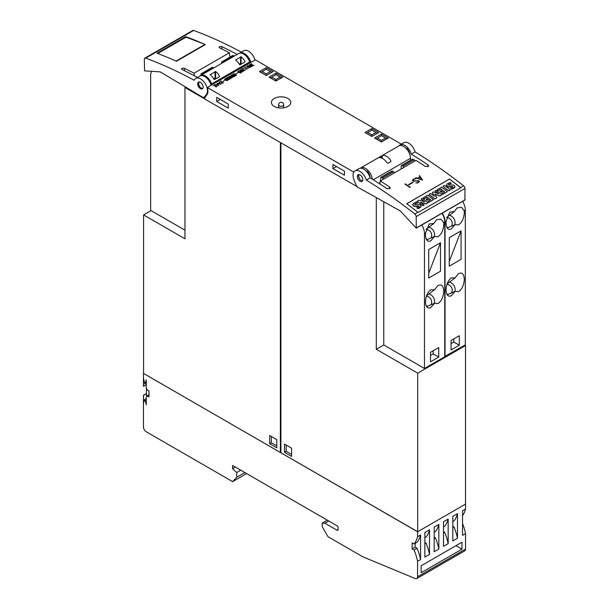 <?xml version="1.0" encoding="UTF-8"?>
<svg xmlns="http://www.w3.org/2000/svg" width="609" height="609" viewBox="0 0 609 609"><rect width="100%" height="100%" fill="white"/><g stroke="black" fill="none" stroke-linecap="round" stroke-linejoin="round"><path stroke-width="0.91" d="M287.966 98.475A9.691 5.595 180 0 1 290.805 102.434A9.691 5.595 180 0 1 284.822 107.603A9.691 5.595 180 0 1 274.256 106.392A9.691 5.595 180 0 1 271.416 102.434A9.691 5.595 180 0 1 277.399 97.265A9.691 5.595 180 0 1 287.966 98.475M199.942 76.034A9.691 5.595 60 0 1 200.612 75.524A9.691 5.595 60 0 1 211.597 83.943A0.776 0.449 60 0 0 212.084 84.582L207.395 87.567L353.73 172.058A10.467 6.044 -120 0 0 353.403 173.047M212.084 84.582L255.369 59.872L401.346 144.158M219.248 82.093L220.938 84.278L217.238 83.357L218.837 85.496L215.046 84.514L216.142 84.636L217.39 83.913L217.299 83.212L218.205 83.441L219.461 82.725L219.141 82.306M224.858 80.175L222.635 81.614M227.713 77.358L229.54 77.96L229.92 79.094L229.129 79.398L227.294 78.797L226.647 77.967L227.713 77.358L226.685 78.081M232.059 74.694L234.8 76.277L232.95 77.038L230.88 75.988L232.059 74.694L230.742 75.767M237.952 72.616L235.729 74.062M240.799 69.799L242.633 70.4L243.014 71.535L242.215 71.839L240.388 71.238L239.74 70.408L240.799 69.799L239.779 70.522M244.308 67.622L246.691 69L247.033 68.611L246.904 69.289L244.262 67.805M249.279 64.752L252.019 66.335L249.774 67.013L249.241 66.556L249.591 66.046L247.543 65.749L249.789 65.932L250.375 65.597L249.233 64.935M251.616 63.709L250.459 64.379L250.619 64.897L252.408 64.714L252.636 65.764L253.968 65.209L252.461 66.076L252.248 65.026L250.558 65.079L250.162 64.394L251.616 63.854M247.216 65.939L249.956 67.523L248.274 66.769L248.069 68.611L248.069 67.249L245.343 67.028L248.076 67.119L247.17 66.13M243.166 68.284L243.547 70.317L244.513 70.454L245.046 69.555L245.206 70.263L243.341 70.416L242.961 68.611L241.278 69.365L243.166 68.284L241.415 69.449M239.131 70.918L237.974 71.58L238.134 72.113L239.291 72.349L240.418 71.649L241.476 72.418L240.144 73.187L241.118 72.418L240.418 71.877L239.268 72.517L237.944 72.212L237.944 71.299L239.131 71.063M234.001 73.727L235.828 74.328L236.208 75.463L235.417 75.767L233.582 75.166L232.935 74.336L234.001 73.727L232.973 74.45M230.263 76.186L232.242 77.297L231.557 78.15L230.179 78.142L232.006 77.533L230.118 76.308L228.877 76.886L229.342 77.434L230.035 77.244L228.801 77.335L228.809 76.574L230.263 76.331M225.642 78.546L227.477 79.147L227.857 80.281L227.058 80.594L225.231 79.992L224.584 79.162L225.642 78.546L224.622 79.277M221.204 80.959L221.592 82.991L222.559 83.136L223.084 82.238L223.252 82.946L221.387 83.09L220.998 81.286L219.324 82.048L221.204 80.959L219.461 82.124M215.007 84.537L215.396 86.569L216.355 86.714L216.888 85.816L217.048 86.524L215.19 86.668L214.802 84.864L213.12 85.625L215.007 84.537L213.257 85.702M266.308 75.531L259.457 71.573L266.308 67.614L273.159 71.573L266.308 75.531L266.308 73.948L262.197 71.573L266.308 69.198L270.419 71.573L266.308 73.948M275.9 81.066L269.049 77.115L275.9 73.156L282.759 77.115L275.9 81.066L275.9 79.49L271.789 77.115L275.9 74.74L280.018 77.115L275.9 79.49M371.84 136.462L364.989 132.503L371.84 128.545L378.691 132.503L371.84 136.462L371.84 134.878L367.729 132.503L371.84 130.128L375.951 132.503L371.84 134.878M381.44 141.996L374.581 138.045L381.44 134.087L388.291 138.045L381.44 141.996L381.44 140.413L377.321 138.045L381.44 135.67L385.55 138.045L381.44 140.413M197.499 77.45A465.185 268.577 -120 0 0 181.954 69.487L181.497 68.984M211.148 85.405A9.691 5.595 -120 0 0 199.881 76.072L195.771 78.447A9.691 5.595 60 0 1 204.365 82.375A9.691 5.595 60 0 1 206.999 93.398A9.691 5.595 60 0 1 206.489 94.304L204.616 96.823A3.875 2.238 60 0 1 204.205 97.196A3.875 2.238 60 0 1 202.218 96.976L160.799 72.227A3.875 2.238 60 0 0 159.634 71.824L144.561 70.872L144.341 59.202A2.329 1.34 60 0 1 144.82 58.167A2.329 1.34 60 0 1 145.688 58.144A465.185 268.577 60 0 1 194.233 80.274A9.691 5.595 60 0 1 195.771 78.447M239.504 53.204A9.691 5.595 60 0 1 239.626 53.12A9.691 5.595 60 0 1 250.893 62.461M229.981 57.124L229.403 52.777A465.185 268.577 -120 0 0 219.506 47.806C218.821 46.703 219.552 46.284 221.699 46.543A465.185 268.577 60 0 1 237.129 54.437M255.004 60.085A9.691 5.595 -120 0 0 243.737 50.753L239.626 53.12M205.035 44.761L205.005 44.503A465.185 268.577 60 0 1 205.279 44.624L176.496 61.243A465.185 268.577 -120 0 0 176.222 61.121A465.185 268.577 -120 0 0 174.555 60.382A465.185 268.577 -120 0 0 156.955 53.227L185.737 36.609L185.829 37.271M157.701 53.508L186.065 37.134L204.989 44.404L176.207 61.014L174.555 60.382M185.737 36.609A465.185 268.577 60 0 1 203.337 43.764M219.506 47.806L219.057 47.304M194.385 75.782L194.043 73.187L229.403 52.777M181.954 69.487C181.269 68.383 182 67.964 184.146 68.223A465.185 268.577 60 0 1 194.043 73.187M241.354 52.123A465.185 268.577 -120 0 0 193.662 30.45A2.329 1.34 -120 0 0 192.794 30.473L144.82 58.167M203.14 86.524A3.875 2.238 60 0 1 202.371 88.838A3.875 2.238 60 0 1 199.6 88.016A3.875 2.238 60 0 1 197.727 84.445A3.875 2.238 60 0 1 198.496 82.124A3.875 2.238 60 0 1 201.267 82.953A3.875 2.238 60 0 1 203.14 86.524M198.854 81.987L198.526 84.613L200.133 87.513L202.652 88.625M198.374 83.471L198.42 84.05M185.676 87.095L184.969 87.506L184.969 238.797L143.572 214.901L151.032 210.6M204.213 98.612L184.969 87.506M213.721 67.957L212.815 67.432A1.165 0.67 -120 0 0 212.229 67.378L201.267 73.704A1.165 0.67 60 0 1 201.845 73.765L202.751 74.29M200.97 75.318L201.023 74.184A1.165 0.67 60 0 1 201.267 73.704M184.969 230.187L150.636 210.364L150.636 75.516A11.632 6.714 60 0 1 151.786 71.329M234.275 56.089L233.369 55.564A1.165 0.67 -120 0 0 232.79 55.503L221.828 61.836A1.165 0.67 60 0 1 222.407 61.897L223.313 62.415M221.531 63.45L221.585 62.316A1.165 0.67 60 0 1 221.828 61.836M357.247 186.712L204.16 98.681L206.931 94.738A10.467 6.044 -120 0 0 207.395 87.567M217.39 83.913L216.142 84.636M219.461 82.725L218.205 83.6L217.36 83.387M217.238 83.357L218.753 85.473M216.142 84.796L215.297 84.582M220.816 84.278L219.248 82.245M216.393 84.704L218.372 85.359L217.504 84.057L216.393 84.704L218.372 85.207M218.464 83.509L220.443 84.171L219.567 82.87L218.464 83.509L220.443 84.012M230.149 78.827L228.291 77.579M229.121 79.398L229.943 78.904L229.349 78.059L227.111 77.762L226.99 78.257L228.626 79.208L229.943 78.744M226.898 78.013L228.55 79.33M234.663 76.353L232.059 74.854M233.209 77.031L234.435 76.277L233.338 75.645L232.478 76.14L232.349 76.627L233.08 76.909L234.435 76.277M232.235 76.422L232.691 76.985M231.922 76.3L233.156 75.539L232.059 74.907L231.199 75.402L231.07 75.889L231.801 76.171L233.156 75.539M230.956 75.683L231.412 76.247M243.242 71.276L241.385 70.02M242.207 71.839L243.029 71.344L242.443 70.499L240.197 70.21L240.075 70.697L241.72 71.649L243.029 71.192M239.992 70.454L241.636 71.778M246.691 69L244.308 67.782M250.375 65.597L249.591 66.061M251.882 66.411L249.279 64.912M250.428 67.089L251.654 66.335L250.558 65.696L249.698 66.198L249.576 66.685L250.307 66.967L251.654 66.335M249.462 66.48L249.918 67.043M253.831 65.285L252.636 65.764M251.547 63.869L250.162 64.699M251.174 65.232L250.398 64.546M252.636 65.924L252.408 64.874L251.532 65.232M248.076 66.807L248.069 67.279M249.819 67.607L247.216 66.099M243.767 70.598L243.166 68.436M245.13 69.959L244.544 70.598M241.354 72.486L240.418 71.649M241.118 72.418L240.098 73.164M238.941 71.078L237.677 71.908M238.819 72.517L237.921 71.771M240.418 71.809L239.192 72.517M236.437 75.204L234.579 73.948M235.409 75.767L236.231 75.272L235.637 74.427L233.399 74.138L233.277 74.625L234.914 75.577L236.231 75.12M233.186 74.382L234.838 75.706M229.898 77.328L229.342 77.594L228.877 77.023M229.471 76.399L228.664 77.107M232.235 77.442L230.704 76.437M232.006 77.533L231.42 78.173M228.086 80.023L226.228 78.774M227.05 80.594L227.873 80.099L227.286 79.254L225.041 78.957L224.919 79.452L226.563 80.396L227.873 79.939M224.835 79.2L226.479 80.525M221.805 83.281L221.204 81.119M223.168 82.641L222.582 83.273M215.632 86.714L215.007 84.697M216.971 86.219L216.385 86.851M260.827 72.364L262.197 71.573M271.789 72.364L270.419 71.573M266.308 69.198L266.308 67.614M270.419 77.906L271.789 77.115M281.388 77.906L280.018 77.115M275.9 74.74L275.9 73.156M366.359 133.295L367.729 132.503M377.321 133.295L375.951 132.503M371.84 130.128L371.84 128.545M375.951 138.829L377.321 138.045M386.921 138.829L385.55 138.045M381.44 135.67L381.44 134.087M250.185 62.582A0.776 0.449 60 0 1 249.698 61.951A9.691 5.595 -120 0 0 238.713 53.523L200.612 75.524M239.444 64.501A9.691 5.595 -120 0 0 235.607 59.964L241.088 56.797A9.691 5.595 60 0 1 244.925 61.334L244.925 61.996L239.992 64.851L239.444 64.501M244.925 61.334L244.925 61.996L244.925 61.334M213.957 79.216A9.691 5.595 -120 0 0 210.113 74.679L215.601 71.519A9.691 5.595 60 0 1 219.438 76.049L219.438 76.719L214.505 79.566L213.957 79.216M219.438 76.049L219.438 76.719L219.438 76.049M241.842 63.778L240.54 63.344L239.215 64.105M216.355 78.5L215.053 78.059L213.729 78.827M410.489 160.281L410.489 158.302A9.691 5.595 -120 0 0 406.264 148.543A9.691 5.595 -120 0 0 398.796 145.947L360.695 167.947A9.691 5.595 60 0 1 367.737 170.109A9.691 5.595 60 0 1 372.327 179.213M399.009 145.84A9.691 5.595 60 0 1 400.029 144.919A9.691 5.595 60 0 1 411.258 154.123A465.185 268.577 60 0 1 428.104 164.948L428.667 165.945L425.364 166.531A465.185 268.577 -120 0 0 416.016 160.395L380.381 180.972A465.185 268.577 60 0 1 389.73 187.1L390.285 188.105L386.989 188.683A465.185 268.577 -120 0 0 370.143 177.866L366.306 180.081A465.185 268.577 60 0 1 414.843 213.995A2.329 1.34 60 0 1 416.191 216.614L416.282 228.139L400.897 211.582A3.875 2.238 -120 0 0 399.74 210.638L358.313 187.557A3.875 2.238 60 0 1 355.922 184.634L354.042 179.952A9.691 5.595 60 0 1 353.532 178.46A9.691 5.595 60 0 1 355.07 170.878A9.691 5.595 60 0 1 366.306 180.081M409.606 153.887A6.394 3.692 -120 0 0 406.69 148.193L406.195 148.474M464.873 199.95L464.987 188.44A2.329 1.34 -120 0 0 463.632 185.829A465.185 268.577 -120 0 0 415.094 151.907L411.258 154.123M415.094 151.907A9.691 5.595 -120 0 0 403.866 142.704L400.029 144.919M449.472 179.031A465.185 268.577 60 0 1 460.617 187.564A2.329 1.34 60 0 1 460.83 187.755L418.071 212.442A2.329 1.34 -120 0 0 417.858 212.252A465.185 268.577 -120 0 0 406.713 203.718L449.472 179.031L460.762 187.793M380.374 180.637L379.902 184.009M412.78 182.175A465.185 268.577 60 0 1 413.108 182.403L408.86 184.854A465.185 268.577 -120 0 0 408.532 184.626L412.78 182.175L408.624 184.687M419.578 175.636L422.6 180.142L415.741 177.851L417.705 178.201L419.951 176.907L419.236 175.834L419.578 175.636L419.281 175.902M414.874 178.65L415.993 178.703L414.242 179.13L412.894 180.454A465.185 268.577 60 0 1 413.549 180.903L418.832 180.774A465.185 268.577 60 0 1 419.319 181.117L419.312 181.741L417.903 182.86L415.856 183.035L417.599 182.616L418.954 181.284A465.185 268.577 -120 0 0 418.528 180.987L413.252 181.117A465.185 268.577 -120 0 0 412.529 180.622L413.001 179.434L414.874 178.65L412.529 180.104M409.4 186.75L409.926 186.788A465.185 268.577 60 0 1 410.192 186.971L409.4 187.435A465.185 268.577 -120 0 0 409.126 187.245L409.134 187.024M405.305 183.88A465.185 268.577 60 0 1 408.624 186.187L408.289 186.377A465.185 268.577 -120 0 0 404.97 184.07L405.054 184.124M370.143 177.866A9.691 5.595 -120 0 0 358.907 168.663L355.07 170.878M406.751 203.749L449.465 179.092M420.789 202.439L426.193 203.931L428.112 202.706A465.185 268.577 -120 0 0 422.349 198.29L421.162 198.976A465.185 268.577 60 0 1 424.816 201.762L419.068 200.186L417.234 201.244A465.185 268.577 60 0 1 422.996 205.659L424.123 205.005A465.185 268.577 -120 0 0 420.514 202.234L426.216 203.794L428.112 202.706M417.234 201.244L422.973 205.789L424.123 205.005M421.162 198.976L424.511 201.678M434.971 194.241L439.865 196.037L441.997 194.69A465.185 268.577 -120 0 0 436.234 190.274L435.092 190.937A465.185 268.577 60 0 1 438.891 193.829L433.463 191.873L432.36 192.513L434.529 196.364A465.185 268.577 -120 0 0 430.715 193.464L429.018 194.438A465.185 268.577 60 0 1 434.78 198.854L436.874 197.643L434.879 194.073L439.881 195.908L441.997 194.69M429.018 194.438L434.757 198.983L436.874 197.643M432.36 192.513L434.354 196.235M435.092 190.937L438.518 193.692M442.979 186.384L448.688 190.906L450.409 189.795A465.185 268.577 -120 0 0 444.677 185.402L442.979 186.384A465.185 268.577 60 0 1 448.711 190.777L450.409 189.795M448.452 184.793A0.609 0.403 -171 0 1 448.483 184.74A2.436 1.621 -171 0 1 449.137 184.184A8.556 5.687 -171 0 1 451.284 183.446L451.307 183.324A465.185 268.577 -120 0 0 450.12 182.426L447.029 184.025L446.679 185.539L448.201 186.681L452.715 186.476L452.807 187.207L450.607 188.166A465.185 268.577 60 0 1 451.718 189.018L454.481 187.511L454.847 186.065L453.385 184.969L448.627 185.075L449.16 184.07L451.307 183.324M450.607 188.166L451.695 189.148A8.031 5.336 9 0 0 454.459 187.641A2.733 1.819 9 0 0 454.893 186.856A2.733 1.819 9 0 0 454.908 186.788M446.587 184.877A2.961 1.964 9 0 0 446.58 184.938A2.961 1.964 9 0 0 446.663 185.661A2.406 1.599 9 0 0 448.178 186.811A3.479 2.314 9 0 0 450.249 186.887L451.764 186.643A2.2 1.462 -171 0 1 452.693 186.613L453.02 186.894A0.974 0.647 -171 0 1 453.02 186.933M442.012 193.289L443.017 194.218L447.356 191.591A465.185 268.577 -120 0 0 441.594 187.184L437.277 189.673A465.185 268.577 60 0 1 438.358 190.488L440.969 188.98A465.185 268.577 60 0 1 442.324 190.016L440.048 191.333A465.185 268.577 60 0 1 441.03 192.086L443.314 190.769A465.185 268.577 60 0 1 444.623 191.782L442.012 193.289A465.185 268.577 60 0 1 443.04 194.081L447.356 191.591M440.048 191.333L441.007 192.223L443.291 190.906L444.509 191.843M437.277 189.673L438.335 190.609L440.946 189.102L442.218 190.077M428.127 201.297L429.139 202.226L433.471 199.607A465.185 268.577 -120 0 0 427.716 195.192L423.4 197.689A465.185 268.577 60 0 1 424.473 198.504L427.084 196.996A465.185 268.577 60 0 1 428.447 198.032L426.163 199.349A465.185 268.577 60 0 1 427.153 200.102L429.429 198.785A465.185 268.577 60 0 1 430.738 199.79L428.127 201.297A465.185 268.577 60 0 1 429.162 202.097L433.471 199.607M426.163 199.349L427.13 200.232L429.406 198.922L430.624 199.859M423.4 197.689L424.458 198.625L427.069 197.118L428.333 198.092M414.638 204.312A0.609 0.403 -171 0 1 414.668 204.266A2.436 1.621 -171 0 1 415.323 203.711A8.556 5.687 -171 0 1 417.469 202.972L417.492 202.85A465.185 268.577 -120 0 0 416.305 201.952L413.214 203.551L412.864 205.066L414.386 206.2L418.901 206.002L418.992 206.725L416.792 207.684A465.185 268.577 60 0 1 417.903 208.544L420.667 207.03L421.032 205.591L419.571 204.487L414.813 204.594L415.346 203.589L417.492 202.85M416.792 207.684L417.881 208.674A8.031 5.336 9 0 0 420.644 207.159A2.733 1.819 9 0 0 421.078 206.382A2.733 1.819 9 0 0 421.093 206.306M412.78 204.403A2.961 1.964 9 0 0 412.765 204.464A2.961 1.964 9 0 0 412.849 205.187A2.406 1.599 9 0 0 414.364 206.337A3.479 2.314 9 0 0 416.434 206.413L417.949 206.169A2.2 1.462 -171 0 1 418.878 206.131L419.205 206.421A0.974 0.647 -171 0 1 419.205 206.459M446.58 184.938L446.663 185.661M412.765 204.464L412.849 205.187M454.847 186.072L454.893 186.856M421.032 205.591L421.078 206.382M419.951 176.907L417.69 178.315L416.076 177.661M422.539 180.18L419.571 175.742M418.155 178.353L421.694 179.685L420.157 177.204L418.155 178.353L421.71 179.564M418.946 181.551L417.591 182.73L416.038 183.043M415.818 178.81L414.866 178.749M419.304 181.756L419.312 181.238L418.101 180.698L414.204 181.2L412.894 180.195M410.184 187.313L409.385 186.872M408.517 186.24L405.289 183.987M362.804 180.203A3.875 2.238 60 0 1 362.035 181.482A3.875 2.238 60 0 1 358.846 180.211A3.875 2.238 60 0 1 357.399 176.039A3.875 2.238 60 0 1 358.161 174.768A3.875 2.238 60 0 1 361.358 176.031A3.875 2.238 60 0 1 362.804 180.203M358.785 174.585L358.495 176.427L360.018 179.716L362.477 181.071M358.457 175.887L358.495 176.427M366.504 171.395L367.082 171.06A6.394 3.692 60 0 1 370.059 177.592M360.284 168.229A9.691 5.595 60 0 1 360.695 167.947M382.262 155.569A9.691 5.595 60 0 1 390.757 160.479L390.757 161.667L388.017 163.25L386.921 162.694A9.691 5.595 -120 0 0 378.417 157.784L382.262 155.569L382.262 158.31M390.757 160.479L390.757 161.667L390.757 160.479M356.554 185.844L356.965 186.902M357.026 186.841L376.644 197.765M216.697 97.371L228.208 104.017L228.208 108.128L216.697 101.482L216.697 97.371M332.917 164.468L344.428 171.114L344.428 175.232L332.917 168.586L332.917 164.468M216.697 101.482L220.26 99.427M332.917 168.586L336.48 166.531M421.748 224.987A11.632 6.714 60 0 1 424.473 233.62L424.473 368.468L383.769 344.968L383.769 201.739M425.592 232.965L429.17 224.013L433.89 223.434L436.432 219.819L440.916 219.149L443.634 222.551L443.748 224.873C443.223 230.674 441.259 234.655 437.856 236.794L434.613 236.459L430.593 240.989C427.587 241.971 425.881 240.121 425.478 235.424L425.592 232.965L424.473 233.62M424.473 368.468L444.753 356.752L444.753 221.904A11.632 6.714 -120 0 0 442.035 213.272M440.505 271.218L428.721 278.024L428.721 249.538L440.505 242.732L440.505 271.218M430.502 352.322L438.724 347.579L438.724 357.072L430.502 361.822L430.502 352.322M434.613 303.244L430.593 307.773C427.587 308.763 425.881 306.906 425.478 302.209C425.615 296.75 427.312 292.624 430.548 289.823L434.613 289.678L437.818 285.629C441.517 283.748 443.497 285.758 443.748 291.658C443.223 297.466 441.259 301.44 437.856 303.579L434.613 303.244L427.282 306.289L426.186 305.779M426.186 238.994L427.282 239.497L434.613 236.459M434.293 236.596A6.783 5.542 60 0 0 433.494 230.796A6.783 5.542 60 0 0 428.873 227.203M426.924 239.345A5.23 4.271 60 0 0 427.427 239.436M430.829 238.043A5.23 4.271 60 0 0 430.845 232.326A5.23 4.271 60 0 0 426.117 229.456M427.122 240.441A6.783 5.542 60 0 0 427.282 239.497M434.293 303.381A6.783 5.542 60 0 0 433.494 297.58A6.783 5.542 60 0 0 428.873 293.995M426.924 306.129A5.23 4.271 60 0 0 427.427 306.228M430.829 304.827A5.23 4.271 60 0 0 430.845 299.11A5.23 4.271 60 0 0 426.384 296.233M427.122 307.225A6.783 5.542 60 0 0 427.282 306.289M434.613 289.678L426.551 295.753M433.89 223.434L426.155 229.273M440.505 242.732L428.721 273.319M433.243 350.738L433.243 353.905L430.502 355.489M438.724 357.072L433.243 353.905M394.244 172.636A1.165 0.67 -120 0 0 393.543 171.776L392.402 171.114A1.165 0.67 -120 0 0 391.823 171.06L380.853 177.386A1.165 0.67 60 0 1 381.44 177.447L382.574 178.11A1.165 0.67 60 0 1 383.274 178.962M380.617 180.5L380.617 177.919A1.165 0.67 60 0 1 380.853 177.386M383.769 344.953L376.293 349.262L376.293 197.963M464.85 345.158L465.52 345.547L417.69 373.157L376.293 349.262M462.589 201.404A11.632 6.714 -120 0 1 465.314 210.036L465.314 344.884L444.753 356.44M465.314 210.036L464.195 210.684L464.309 213.005C463.784 218.806 461.82 222.78 458.417 224.927L455.174 224.584L451.155 229.121C448.148 230.103 446.443 228.253 446.039 223.556L446.153 221.097L449.724 212.145L454.443 211.567L446.717 217.398M442.309 213.112A11.632 6.714 60 0 1 445.027 221.745L445.027 356.6M461.066 259.35L449.282 266.156L449.282 237.662L461.066 230.857L461.066 259.35M451.063 340.454L459.285 335.704L459.285 345.204L451.063 349.954L451.063 340.454M455.174 291.376L451.155 295.905C448.148 296.887 446.443 295.038 446.039 290.341C446.176 284.883 447.866 280.749 451.109 277.948L455.174 277.811L458.371 273.753C462.079 271.88 464.058 273.89 464.309 279.79C463.784 285.591 461.82 289.564 458.417 291.711L455.174 291.376L447.836 294.413L446.747 293.911M446.747 227.127L447.836 227.629L455.174 224.584M454.847 224.721A6.783 5.542 60 0 0 454.048 218.928A6.783 5.542 60 0 0 449.427 215.335M447.486 227.477A5.23 4.271 60 0 0 447.988 227.568M451.391 226.175A5.23 4.271 60 0 0 451.406 220.458A5.23 4.271 60 0 0 446.679 217.588M447.684 228.565A6.783 5.542 60 0 0 447.836 227.629M454.847 291.513A6.783 5.542 60 0 0 454.048 285.712A6.783 5.542 60 0 0 449.427 282.119M447.486 294.261A5.23 4.271 60 0 0 447.988 294.353M451.391 292.959A5.23 4.271 60 0 0 451.406 287.242A5.23 4.271 60 0 0 446.945 284.365M447.684 295.357A6.783 5.542 60 0 0 447.836 294.413M455.174 277.811L447.113 283.885M454.443 211.567L456.986 207.951L461.47 207.281L464.187 210.684M461.066 230.857L449.282 261.451M453.804 338.87L453.804 342.037L451.063 343.621M459.285 345.204L453.804 342.037M414.798 160.761A1.165 0.67 -120 0 0 414.097 159.908L412.963 159.246A1.165 0.67 -120 0 0 412.377 159.193L401.415 165.519A1.165 0.67 60 0 1 401.993 165.579L403.135 166.234A1.165 0.67 60 0 1 403.836 167.094M401.171 168.632L401.171 166.051A1.165 0.67 60 0 1 401.415 165.519M143.572 214.901L143.572 373.477L280.361 452.449L280.361 142.673M280.361 452.449L280.909 452.129M276.791 439.629L276.791 447.859L269.665 443.748L269.665 435.511L276.791 439.629M271.378 436.501L271.378 442.758L276.791 445.879M271.378 442.758L269.665 443.748M280.909 142.986L280.909 452.769L417.69 531.733L465.52 504.123L465.52 345.547M417.69 531.733L417.69 373.157M284.472 452.289L284.472 444.06L291.597 448.178L291.597 456.407L284.472 452.289L286.184 451.299L291.597 454.428M286.184 445.05L286.184 451.299M465.542 504.069L465.542 509.033A38.763 22.381 60 0 1 462.528 515.64M143.458 373.507L143.458 386.273A38.763 22.381 -120 0 0 143.503 386.205L143.503 378.28A38.763 22.381 -120 0 0 144.873 383.792A38.763 22.381 -120 0 0 146.251 379.864L146.251 387.788A38.763 22.381 -120 0 0 147.073 389.836L148.992 390.94L148.992 396.954L147.073 395.85A38.763 22.381 -120 0 0 146.251 396.946L146.251 404.871A38.763 22.381 -120 0 0 144.873 399.359A38.763 22.381 -120 0 0 143.503 403.287L143.503 395.363A38.763 22.381 -120 0 0 143.458 395.233L143.458 427A3.875 2.238 60 0 0 146.198 431.743L232.63 481.643L236.688 477.296L236.688 472.554L232.569 468.633L232.569 465.466L337.013 525.765A1.553 0.898 60 0 1 338.109 527.668L338.109 529.564A1.553 0.898 60 0 1 337.782 530.272A1.553 0.898 60 0 1 337.013 530.195L324.947 523.23L322.207 523.123L322.23 526.686L328.023 536.719L362.774 556.786L415.216 578.55A3.867 2.238 60 0 0 416.769 578.55A3.867 2.238 60 0 0 417.568 576.776L417.568 561.3A38.763 22.381 -120 0 0 414.059 549.988L412.133 548.884L412.133 542.87L414.059 543.974A38.763 22.381 -120 0 0 417.568 536.727L417.568 531.764L143.572 373.439M148.992 394.739L147.073 395.85M146.251 398.568L144.873 399.359M144.873 383.792L146.251 383M146.251 384.622L143.503 386.205M143.503 395.363L146.525 393.62L146.525 396.558M143.458 395.233L146.472 393.498A38.763 22.381 60 0 1 146.525 393.62M146.472 393.498L146.472 388.375M146.251 384.667L143.458 386.273M414.059 543.974L417.074 542.238A38.763 22.381 60 0 0 420.583 534.984L420.583 559.557L417.568 561.3M417.568 536.727L420.583 534.984M415.155 543.342L415.155 547.141L417.074 548.252A38.763 22.381 60 0 1 420.583 559.557M412.133 548.884L415.155 547.141M414.059 549.988L417.074 548.252M416.769 578.55L464.743 550.856A3.867 2.238 -120 0 0 465.542 549.082L465.542 533.606L462.528 535.341L462.528 510.776L465.542 509.033M429.52 554.396L424.861 557.09L424.861 532.517L429.52 529.83L429.52 554.396A38.763 22.381 60 0 0 426.003 543.091L424.861 542.429M438.845 549.021L434.179 551.708L434.179 527.135L438.845 524.448L438.845 549.021A38.763 22.381 60 0 0 435.328 537.709L434.179 537.047M448.163 543.639L443.504 546.326L443.504 521.753L448.163 519.066L448.163 543.639A38.763 22.381 60 0 0 444.646 532.327L443.504 531.672M457.481 538.257L452.822 540.944L452.822 516.379L457.481 513.684L457.481 538.257A38.763 22.381 60 0 0 453.964 526.945L452.822 526.29M421.131 565.791L461.98 542.208L461.98 549.173L421.131 572.749L421.131 565.791M424.861 537.739L426.003 537.077A38.763 22.381 60 0 0 429.52 529.83M424.861 543.753L426.003 543.091M434.179 532.357L435.328 531.695A38.763 22.381 60 0 0 438.845 524.448M434.179 538.371L435.328 537.709M443.504 526.975L444.646 526.313A38.763 22.381 60 0 0 448.163 519.066M443.504 532.989L444.646 532.327M452.822 521.593L453.964 520.931A38.763 22.381 60 0 0 457.481 513.684M452.822 527.607L453.964 526.945M462.528 523.512A38.763 22.381 60 0 1 465.542 533.606M461.98 549.173L455.951 545.687M232.63 481.643L246.607 473.574M236.688 477.296L244.871 472.569M236.688 472.554L240.761 470.194M232.569 468.633L235.318 467.05M324.947 523.23L328.784 521.015M322.207 523.123L327.322 520.17M278.595 104.809A2.52 1.454 0 0 0 280.148 106.149A2.52 1.454 0 0 0 282.896 105.837A2.52 1.454 0 0 0 283.634 104.809A2.52 2.52 0 0 0 279.851 102.624A2.52 2.52 0 0 0 278.595 104.809L278.595 107.839M222.034 49.04L221.699 46.543M184.481 70.728L184.146 68.223M206.489 94.304L207.463 93.74M204.616 96.823L206.048 95.994M145.688 58.144L193.662 30.45M199.729 82.017A3.487 2.017 -120 0 0 198.603 83.76A3.487 2.017 -120 0 0 200.262 87.407A3.487 2.017 -120 0 0 203.003 88.069M201.845 73.765L212.815 67.432M222.407 61.897L233.369 55.564M211.597 83.943L249.698 61.951M241.088 63.344L241.088 56.797M240.54 63.344L240.54 56.751M215.601 78.059L215.601 71.519M215.053 78.059L215.053 71.474M427.815 166.797L428.104 164.948M463.632 185.829L460.617 187.564M417.858 212.252L414.843 213.995M464.987 188.44L416.191 216.614M389.44 188.95L389.73 187.1M465.154 199.79L416.358 227.956M359.325 174.638A3.487 2.017 -120 0 0 358.686 176.184A3.487 2.017 -120 0 0 360.064 179.533A3.487 2.017 -120 0 0 362.659 180.728M410.489 158.302L373.264 179.792M381.165 157.86L381.165 156.132M444.753 221.904L443.634 222.551M392.402 171.114L381.44 177.447M393.543 171.776L382.574 178.11M446.153 221.097L445.027 221.745M412.963 159.246L401.993 165.579M414.097 159.908L403.135 166.234M417.568 576.776L465.542 549.082M337.013 530.195L338.109 529.564M283.634 107.839L283.634 104.809M204.205 97.196L205.888 96.222M198.405 83.905L200.133 87.513M379.765 183.926L380.267 180.782M465.07 199.973L416.282 228.139M358.473 176.252L360.018 179.716"/></g></svg>
